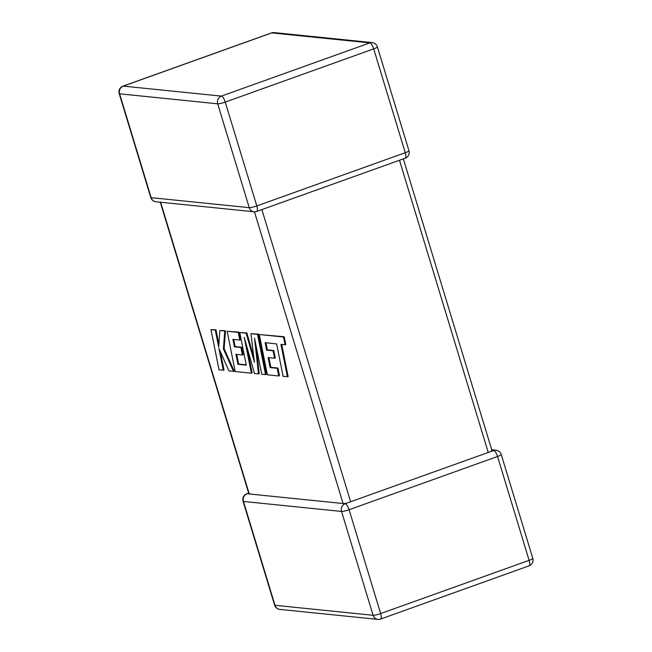 <?xml version="1.0" encoding="UTF-8"?>
<svg xmlns="http://www.w3.org/2000/svg" width="652" height="652" viewBox="0 0 652 652"><rect width="100%" height="100%" fill="white"/><g stroke="black" fill="none" stroke-linecap="round" stroke-linejoin="round"><path stroke-width="0.98" d="M491.543 450.304L491.543 451.282L345.739 503.483M345.218 503.743A6.08 1.956 70.3 0 1 349.097 509.717A6.08 0.872 -16.9 0 1 341.542 511.445A6.08 5.697 95.8 0 1 345.218 503.743L346.261 503.36L343.091 503.523L249.251 493.963L249.406 493.491L247.124 493.743A6.08 5.697 -84.2 0 0 243.449 501.445L275.005 605.292L373.099 615.292L341.542 511.445L243.449 501.445A6.08 0.872 -16.9 0 1 243.049 501.266L274.606 605.121A6.08 0.872 -16.9 0 0 275.005 605.292A6.08 5.697 -84.2 0 0 279.806 609.4L377.899 619.4A6.08 6.08 0 0 0 380.572 619.074A6.08 1.956 70.3 0 0 380.646 613.565L529.106 560.345L497.549 456.498L349.097 509.717L380.646 613.565A6.08 0.872 -16.9 0 1 373.099 615.292A6.08 5.697 95.8 0 0 377.899 619.4M491.73 449.79L496.042 450.23A6.08 5.697 -84.2 0 0 493.678 450.524L490.817 451.469M287.41 376.848L280.922 344.362L285.038 344.778L283.49 337.002L259.333 334.541L267.369 374.802L278.738 375.968L277.198 368.298L270.115 367.581L268.111 357.573L274.565 358.233L273.074 350.792L266.619 350.132L265.128 342.642L276.635 343.922L283.123 376.408L288.135 376.587L281.713 344.435M285.038 344.778L285.763 344.517L284.207 336.742L259.333 334.541M283.49 337.002L284.207 336.742M278.738 375.968L279.463 375.707L277.923 368.046L270.841 367.32L268.901 357.655M277.198 368.298L277.923 368.046M270.115 367.581L270.841 367.32M274.565 358.233L275.291 357.972L273.799 350.531L267.336 349.871L265.926 342.732M273.074 350.792L273.799 350.531M266.619 350.132L267.336 349.871M237.931 364.297L235.918 354.289L242.381 354.949L240.89 347.508L234.427 346.848L232.943 339.358L239.797 340.059L238.257 332.398L227.14 331.265L235.176 371.526L251.387 373.18L244.223 337.328L254.484 373.49L258.494 373.898L254.541 338.209L261.737 374.232L265.56 374.623L257.516 334.354L258.241 334.101L250.922 333.685L254.419 362.219L246.163 333.196L246.888 332.944L239.757 332.544L246.269 365.153L237.931 364.297L238.656 364.044L236.709 354.37M257.516 334.354L250.922 333.685M253.815 357.288L246.888 332.944M246.163 333.196L239.757 332.544M246.203 364.81L238.656 364.044M242.381 354.949L243.098 354.688L241.607 347.247L235.152 346.587L233.734 339.439M240.89 347.508L241.607 347.247M234.427 346.848L235.152 346.587M239.797 340.059L240.523 339.798L238.982 332.137L227.14 331.265M238.257 332.398L238.982 332.137M251.387 373.18L252.112 372.92L246.847 346.587M258.494 373.898L259.219 373.645L256.228 346.677M265.56 374.623L266.285 374.362L258.241 334.101M223.302 370.312L218.925 348.453L228.917 370.89L233.497 371.355L223.4 348.91L224.769 331.02L219.822 330.515L218.697 347.223L215.266 330.051L210.979 329.61L219.023 369.88L224.027 370.051L220.335 351.615M210.979 329.61L215.983 329.79L218.893 344.313M233.497 371.355L234.223 371.094L224.125 348.649L225.494 330.76L219.822 330.515M223.4 348.91L224.125 348.649M224.769 331.02L225.494 330.76M215.266 330.051L215.983 329.79M155.958 201.77A6.08 5.697 -84.2 0 1 151.15 197.662A6.08 0.872 163.1 0 1 150.759 197.491A6.08 6.08 0 0 0 155.958 201.77L254.052 211.77A6.08 5.697 95.8 0 1 249.251 207.662L217.695 103.815L119.601 93.815L151.15 197.662L249.251 207.662A6.08 0.872 163.1 0 0 256.798 205.934L405.259 152.715L373.702 48.867L225.25 102.087L256.798 205.934A6.08 1.956 70.3 0 1 256.725 211.444L405.177 158.224A6.08 6.08 0 0 0 408.951 150.734A6.08 0.872 163.1 0 1 405.259 152.715A6.08 1.956 70.3 0 1 405.177 158.224M488.25 452.464L399.48 160.27M261.859 209.602L350.637 501.796M343.091 503.523L254.451 211.794M160.62 202.242L249.251 493.963M221.37 96.113L369.831 42.893L271.729 32.893L123.277 86.113L221.37 96.113A6.08 5.697 95.8 0 0 217.695 103.815A6.08 0.872 163.1 0 0 225.25 102.087A6.08 1.956 70.3 0 0 221.37 96.113M529.025 565.854A6.08 6.08 0 0 0 532.798 558.365A6.08 0.872 -16.9 0 1 529.106 560.345A6.08 1.956 70.3 0 1 529.025 565.854L380.572 619.074M248.648 493.116L246.823 493.776A6.08 1.956 70.3 0 1 247.124 493.743M493.678 450.524A6.08 1.956 70.3 0 1 497.549 456.498A6.08 0.872 -16.9 0 0 501.241 454.509A6.08 6.08 0 0 0 496.042 450.23M119.601 93.815A6.08 5.697 -84.2 0 1 123.277 86.113A6.08 1.956 70.3 0 0 122.975 86.145A6.08 6.08 0 0 0 119.202 93.635A6.08 0.872 163.1 0 0 119.601 93.815M369.831 42.893A6.08 1.956 70.3 0 1 373.702 48.867A6.08 0.872 163.1 0 0 377.394 46.879A6.08 6.08 0 0 0 372.194 42.6A6.08 5.697 95.8 0 0 369.831 42.893M271.729 32.893A6.08 5.697 -84.2 0 1 274.101 32.6A6.08 6.08 0 0 0 271.428 32.926A6.08 1.956 70.3 0 1 271.729 32.893M274.606 605.121A6.08 6.08 0 0 0 279.806 609.4M246.823 493.776A6.08 6.08 0 0 0 243.049 501.266M532.798 558.365L501.241 454.509M372.194 42.6L274.101 32.6M271.428 32.926L122.975 86.145M150.759 197.491L119.202 93.635M254.052 211.77A6.08 6.08 0 0 0 256.725 211.444M408.951 150.734L377.394 46.879M491.942 450.491L403.352 158.884M248.852 493.792L160.27 202.21"/></g></svg>

